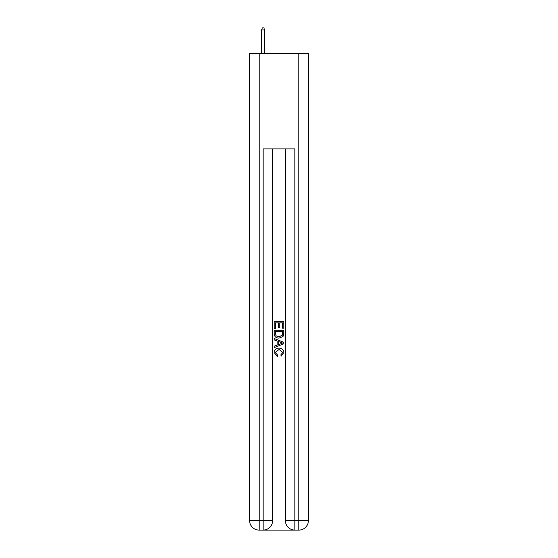 <?xml version="1.0" encoding="UTF-8"?>
<svg xmlns="http://www.w3.org/2000/svg" width="558" height="558" viewBox="0 0 558 558"><rect width="100%" height="100%" fill="white"/><g stroke="black" fill="none" stroke-linecap="round" stroke-linejoin="round"><path stroke-width="0.84" d="M263.829 530.1L294.171 530.1M259.149 53.631L259.149 520.572L249.614 520.572L249.614 53.631L308.386 53.631L308.386 520.572L298.851 520.572L298.851 53.631M294.882 530.1L294.882 520.572L285.354 520.572A9.528 9.528 0 0 0 294.882 530.1L298.851 530.1L298.851 520.572L294.882 520.572L294.882 148.923L263.118 148.923L263.118 520.572L259.149 520.572L259.149 530.1L263.118 530.1A9.528 9.528 0 0 0 272.646 520.572L263.118 520.572L263.118 530.1M272.646 148.923L272.646 520.572M285.354 520.572L285.354 148.923M298.851 530.1A9.528 9.528 0 0 0 308.386 520.572M249.614 520.572A9.528 9.528 0 0 0 259.149 530.1M274.236 328.453L274.236 321.492L283.764 321.492L283.764 328.209L282.662 328.209L282.662 322.838L279.732 322.838L279.732 327.846L278.63 327.846L278.63 322.838L275.338 322.838L275.338 328.453L274.236 328.453M274.236 333.698L274.236 330.287L283.764 330.287L283.624 335.232L282.948 336.614L279.049 338.106C276.001 338.12 274.397 336.648 274.236 333.698M275.338 331.633L276.008 335.846L279.07 336.76L282.467 335.142L282.662 331.633L275.338 331.633M274.236 339.941L274.236 338.511L283.764 342.298L283.764 343.812L274.236 347.599L274.236 346.169L277.166 345.088L277.166 341.022L274.236 339.941M280.904 342.403L278.268 341.426L278.268 344.684L282.662 343.051L280.904 342.403M275.213 352.419L277.598 355.09L277.284 356.429L274.111 352.544C274.369 349.615 276.022 348.143 279.07 348.122C281.999 348.185 283.603 349.65 283.889 352.517L281.12 356.185L280.827 354.846L282.787 352.454L279.077 349.468L275.213 352.419M264.548 53.631L264.548 29.965L261.688 29.965L261.688 53.631M261.688 29.965L262.323 27.9L263.913 27.9L264.548 29.965"/></g></svg>
